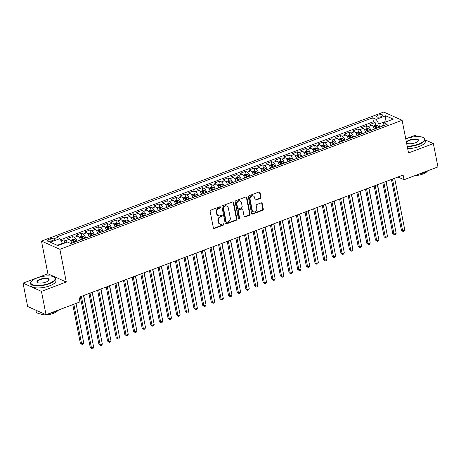 <?xml version="1.0" encoding="UTF-8"?>
<svg xmlns="http://www.w3.org/2000/svg" width="461" height="461" viewBox="0 0 461 461"><rect width="100%" height="100%" fill="white"/><g stroke="black" fill="none" stroke-linecap="round" stroke-linejoin="round"><path stroke-width="0.69" d="M220.537 207.168A0.697 0.588 114.1 0 0 219.816 206.753L210.804 210.153A0.997 0.841 114.1 0 0 210.135 211.386L213.374 227.884A0.997 0.841 114.1 0 0 214.4 228.483L223.412 225.083A0.697 0.588 114.1 0 0 223.159 223.798L221.995 224.242A3.187 2.685 114.1 0 1 220.122 224.213A3.187 2.685 114.1 0 1 218.704 222.329L218.433 220.957A3.187 2.685 114.1 0 1 220.571 216.998L221.741 216.561A0.697 0.588 114.1 0 0 221.487 215.275L220.323 215.713A3.187 2.685 114.1 0 1 218.445 215.69A3.187 2.685 114.1 0 1 217.033 213.806L216.762 212.429A3.187 2.685 114.1 0 1 218.9 208.476L220.07 208.032A0.697 0.588 114.1 0 0 220.537 207.168M218.445 215.69L217.949 215.466A3.187 2.685 114.1 0 1 216.532 213.581L216.267 212.21A3.187 2.685 114.1 0 1 218.405 208.251L219.569 207.813A0.697 0.588 114.1 0 0 219.943 206.718M213.587 228.316A0.997 0.841 114.1 0 0 213.904 228.258L222.917 224.859A0.697 0.588 114.1 0 0 223.291 223.769M220.122 224.213L219.62 223.994A3.187 2.685 114.1 0 1 218.209 222.11L217.938 220.733A3.187 2.685 114.1 0 1 220.076 216.774L221.245 216.336A0.697 0.588 114.1 0 0 221.62 215.241M378.043 115.21A3.244 1.118 -11.1 0 0 376.453 116.547A3.244 1.118 -11.1 0 0 381.224 116.633A3.244 1.118 -11.1 0 0 382.814 115.296A3.244 1.118 -11.1 0 0 378.043 115.21M260.298 198.426A0.997 0.841 114.1 0 0 260.966 197.193L260.056 192.56A0.997 0.841 114.1 0 0 259.03 191.966L249.021 195.741A0.997 0.841 114.1 0 0 248.352 196.974L251.585 213.472A0.997 0.841 114.1 0 0 252.616 214.071L262.626 210.297A0.997 0.841 114.1 0 0 263.294 209.058L262.194 203.468A0.997 0.841 114.1 0 0 261.168 202.875L256.886 204.488A0.997 0.841 114.1 0 0 256.218 205.721L256.76 208.499A2.662 2.247 114.1 0 1 255.89 211.213A2.662 2.247 114.1 0 1 253.406 211.783A2.662 2.247 114.1 0 1 252.219 210.21L250.093 199.348A2.662 2.247 114.1 0 1 250.963 196.634A2.662 2.247 114.1 0 1 253.446 196.063A2.662 2.247 114.1 0 1 254.628 197.636L254.985 199.446A0.997 0.841 114.1 0 0 256.011 200.039L260.298 198.426L259.797 198.201A0.997 0.841 114.1 0 0 260.465 196.968L259.56 192.341A0.997 0.841 114.1 0 0 259.341 191.909M408.521 152.954L433.369 143.584L437.95 166.934L404.032 179.721L403.116 175.053L79.033 297.264L79.949 301.932L46.031 314.725L41.45 291.381L66.292 282.011L59.884 249.326L402.113 120.269L408.521 152.954M233.675 202.512A0.997 0.841 114.1 0 0 232.644 201.912L222.634 205.687A0.997 0.841 114.1 0 0 221.966 206.926L225.204 223.424A0.997 0.841 114.1 0 0 226.23 224.017L236.245 220.243A0.997 0.841 114.1 0 0 236.914 219.01L233.675 202.512L233.18 202.287A0.997 0.841 114.1 0 0 232.961 201.86M235.825 200.714L245.834 196.939A0.997 0.841 114.1 0 1 246.865 197.533L250.104 214.037A0.997 0.841 114.1 0 1 249.436 215.27L245.148 216.889A0.997 0.841 114.1 0 1 244.123 216.29L242.809 209.599A0.997 0.841 114.1 0 0 241.783 209L238.936 210.072A0.997 0.841 114.1 0 0 238.268 211.311L239.639 218.278A0.697 0.588 114.1 0 1 238.452 218.721L235.156 201.947A0.997 0.841 114.1 0 1 235.825 200.714M376.291 128.412L376.124 127.576M375.703 125.409L375.127 122.47L369.941 124.424L371.756 125.236L368.299 126.539A4.057 1.671 69.3 0 1 370.851 130.463M367.648 131.667L367.486 130.838M367.06 128.665L366.483 125.726L361.297 127.68L363.112 128.492L359.655 129.795A4.057 1.671 69.3 0 1 362.208 133.719M359.004 134.929L358.842 134.093M358.416 131.927L357.84 128.988L352.653 130.941L354.469 131.754L351.011 133.056A4.057 1.671 69.3 0 1 353.564 136.98M350.366 138.185L350.199 137.355M349.772 135.182L349.196 132.244L344.015 134.197L345.825 135.01L342.373 136.318A4.057 1.671 69.3 0 1 344.926 140.236M341.722 141.446L341.561 140.611M341.134 138.444L340.558 135.505L335.372 137.459L337.187 138.271L333.729 139.574A4.057 1.671 69.3 0 1 336.282 143.498M333.078 144.702L332.917 143.872M332.49 141.7L331.914 138.761L326.728 140.72L328.543 141.527L325.086 142.835A4.057 1.671 69.3 0 1 327.638 146.754M324.435 147.964L324.273 147.128M323.847 144.961L323.27 142.023L318.084 143.976L319.899 144.789L316.442 146.091A4.057 1.671 69.3 0 1 319 150.015M315.797 151.225L315.629 150.39M315.203 148.217L314.627 145.278L309.446 147.238L311.261 148.044L307.804 149.352A4.057 1.671 69.3 0 1 310.357 153.277M307.153 154.481L306.991 153.646M306.565 151.479L305.989 148.54L300.803 150.493L302.618 151.306L299.16 152.608A4.057 1.671 69.3 0 1 301.713 156.533M298.509 157.743L298.348 156.907M297.921 154.735L297.345 151.796L292.159 153.755L293.974 154.568L290.516 155.87A4.057 1.671 69.3 0 1 293.069 159.794M289.871 160.998L289.704 160.163M289.278 157.996L288.701 155.057L283.515 157.011L285.33 157.823L281.878 159.126A4.057 1.671 69.3 0 1 284.431 163.05M281.227 164.26L281.06 163.425M280.64 161.252L280.063 158.319L274.877 160.272L276.692 161.085L273.235 162.387A4.057 1.671 69.3 0 1 275.787 166.312M272.584 167.516L272.422 166.686M271.996 164.514L271.42 161.575L266.233 163.528L268.048 164.341L264.591 165.643A4.057 1.671 69.3 0 1 267.144 169.567M263.94 170.777L263.778 169.942M263.352 167.775L262.776 164.836L257.59 166.79L259.405 167.602L255.947 168.905A4.057 1.671 69.3 0 1 258.5 172.829M255.302 174.033L255.135 173.203M254.708 171.031L254.132 168.092L248.952 170.046L250.767 170.858L247.309 172.166A4.057 1.671 69.3 0 1 249.862 176.085M246.658 177.295L246.497 176.459M246.07 174.293L245.494 171.354L240.308 173.307L242.123 174.12L238.665 175.422A4.057 1.671 69.3 0 1 241.218 179.346M238.014 180.551L237.853 179.721M237.427 177.548L236.85 174.61L231.664 176.569L233.479 177.376L230.022 178.684A4.057 1.671 69.3 0 1 232.575 182.602M229.376 183.812L229.209 182.977M228.783 180.81L228.207 177.871L223.02 179.825L224.835 180.637L221.378 181.939A4.057 1.671 69.3 0 1 223.937 185.864M220.733 187.074L220.565 186.238M220.145 184.066L219.563 181.127L214.382 183.086L216.197 183.893L212.74 185.201A4.057 1.671 69.3 0 1 215.293 189.125M212.089 190.33L211.927 189.494M211.501 187.327L210.925 184.388L205.739 186.342L207.554 187.154L204.096 188.457A4.057 1.671 69.3 0 1 206.649 192.381M203.445 193.591L203.284 192.756M202.857 190.583L202.281 187.644L197.095 189.604L198.91 190.416L195.452 191.718A4.057 1.671 69.3 0 1 198.005 195.643M194.807 196.847L194.64 196.011M194.214 193.845L193.637 190.906L188.451 192.859L190.266 193.672L186.814 194.974A4.057 1.671 69.3 0 1 189.367 198.898M186.163 200.109L186.002 199.273M185.576 197.101L184.999 194.162L179.813 196.121L181.628 196.933L178.171 198.236A4.057 1.671 69.3 0 1 180.724 202.16M177.52 203.364L177.358 202.535M176.932 200.362L176.356 197.423L171.169 199.377L172.984 200.189L169.527 201.492A4.057 1.671 69.3 0 1 172.08 205.416M168.876 206.626L168.714 205.79M168.288 203.624L167.712 200.685L162.526 202.638L164.341 203.451L160.883 204.753A4.057 1.671 69.3 0 1 163.436 208.677M160.238 209.882L160.071 209.052M159.644 206.88L159.068 203.941L153.888 205.894L155.703 206.707L152.245 208.009A4.057 1.671 69.3 0 1 154.798 211.933M151.594 213.143L151.433 212.308M151.006 210.141L150.43 207.202L145.244 209.156L147.059 209.968L143.602 211.271A4.057 1.671 69.3 0 1 146.154 215.195M142.95 216.399L142.789 215.569M142.363 213.397L141.786 210.458L136.6 212.417L138.415 213.224L134.958 214.532A4.057 1.671 69.3 0 1 137.511 218.451M134.312 219.661L134.145 218.825M133.719 216.658L133.143 213.72L127.956 215.673L129.772 216.486L126.314 217.788A4.057 1.671 69.3 0 1 128.873 221.712M125.669 222.922L125.501 222.087M125.081 219.914L124.505 216.975L119.318 218.935L121.134 219.741L117.676 221.05A4.057 1.671 69.3 0 1 120.229 224.968M117.025 226.178L116.864 225.343M116.437 223.176L115.861 220.237L110.675 222.19L112.49 223.003L109.032 224.305A4.057 1.671 69.3 0 1 111.585 228.23M108.381 229.44L108.22 228.604M107.793 226.432L107.217 223.493L102.031 225.452L103.846 226.265L100.389 227.567A4.057 1.671 69.3 0 1 102.941 231.491M99.743 232.696L99.576 231.86M99.15 229.693L98.573 226.754L93.393 228.708L95.202 229.52L91.751 230.823A4.057 1.671 69.3 0 1 94.303 234.747M91.099 235.957L90.938 235.122M90.512 232.949L89.935 230.01L84.749 231.969L86.564 232.782L83.107 234.084A4.057 1.671 69.3 0 1 85.66 238.009M82.456 239.213L82.294 238.383M81.868 236.211L81.292 233.272L76.105 235.225L77.921 236.038L74.463 237.34A4.057 1.671 69.3 0 1 77.016 241.264M73.818 242.474L73.651 241.639M73.224 239.472L72.648 236.533L67.462 238.487L69.277 239.299A4.057 1.671 69.3 0 1 71.83 243.224M51.822 240.809L53.724 240.089A3.141 1.083 -11.1 0 0 55.268 238.798A3.141 1.083 -11.1 0 0 50.641 238.712L48.739 239.426A3.141 1.083 -11.1 0 0 47.195 240.723A3.141 1.083 -11.1 0 0 51.822 240.809M59.884 249.326L41.484 241.097L383.713 112.046L402.113 120.269M375.127 122.47L373.456 121.721L372.69 117.803L56.386 237.081L59.867 238.637L62.696 243.8M372.69 117.803L376.17 119.359L385.678 115.774L393.233 119.151L383.731 122.735L387.211 124.291L70.908 243.569L67.427 242.013L57.919 245.598L50.358 242.221L59.867 238.637M64.586 242.728L64.004 239.789L65.819 240.602A4.057 1.671 69.3 0 1 67.283 242.065M72.648 236.533L74.463 237.34M81.292 233.272L83.107 234.084M89.935 230.01L91.751 230.823M98.573 226.754L100.389 227.567M107.217 223.493L109.032 224.305M115.861 220.237L117.676 221.05M124.505 216.975L126.314 217.788M133.143 213.72L134.958 214.532M141.786 210.458L143.602 211.271M150.43 207.202L152.245 208.009M159.068 203.941L160.883 204.753M167.712 200.685L169.527 201.492M176.356 197.423L178.171 198.236M184.999 194.162L186.814 194.974M193.637 190.906L195.452 191.718M202.281 187.644L204.096 188.457M210.925 184.388L212.74 185.201M219.563 181.127L221.378 181.939M228.207 177.871L230.022 178.684M236.85 174.61L238.665 175.422M245.494 171.354L247.309 172.166M254.132 168.092L255.947 168.905M262.776 164.836L264.591 165.643M271.42 161.575L273.235 162.387M280.063 158.319L281.878 159.126M288.701 155.057L290.516 155.87M297.345 151.796L299.16 152.608M305.989 148.54L307.804 149.352M314.627 145.278L316.442 146.091M323.27 142.023L325.086 142.835M331.914 138.761L333.729 139.574M340.558 135.505L342.373 136.318M349.196 132.244L351.011 133.056M357.84 128.988L359.655 129.795M366.483 125.726L368.299 126.539M373.456 121.721L60.512 239.732M64.004 239.789L61.175 240.855M385.044 122.24L384.941 121.698L378.89 123.98L379.524 127.19M62.587 243.258L57.216 245.287M66.292 282.011L47.898 273.782L23.05 283.152L41.45 291.381M23.05 283.152L27.631 306.502L46.031 314.725M433.369 143.584L425.1 139.89M417.66 136.56L414.969 135.361L405.755 138.836M47.898 273.782L41.484 241.097M397.947 177.001L404.032 179.721M385.644 122.015L384.941 121.698L385.678 115.774M382.561 126.043L383.731 122.735M80.473 239.962A4.057 1.671 -110.7 0 0 77.921 236.038M89.117 236.7A4.057 1.671 -110.7 0 0 86.564 232.782M97.761 233.445A4.057 1.671 -110.7 0 0 95.202 229.52M106.399 230.183A4.057 1.671 -110.7 0 0 103.846 226.265M115.043 226.927A4.057 1.671 -110.7 0 0 112.49 223.003M123.686 223.666A4.057 1.671 -110.7 0 0 121.134 219.741M132.324 220.41A4.057 1.671 -110.7 0 0 129.772 216.486M140.968 217.148A4.057 1.671 -110.7 0 0 138.415 213.224M149.612 213.892A4.057 1.671 -110.7 0 0 147.059 209.968M158.256 210.631A4.057 1.671 -110.7 0 0 155.703 206.707M166.894 207.375A4.057 1.671 -110.7 0 0 164.341 203.451M175.537 204.114A4.057 1.671 -110.7 0 0 172.984 200.189M184.181 200.852A4.057 1.671 -110.7 0 0 181.628 196.933M192.825 197.596A4.057 1.671 -110.7 0 0 190.266 193.672M201.463 194.335A4.057 1.671 -110.7 0 0 198.91 190.416M210.107 191.079A4.057 1.671 -110.7 0 0 207.554 187.154M218.75 187.817A4.057 1.671 -110.7 0 0 216.197 183.893M227.388 184.561A4.057 1.671 -110.7 0 0 224.835 180.637M236.032 181.3A4.057 1.671 -110.7 0 0 233.479 177.376M244.676 178.044A4.057 1.671 -110.7 0 0 242.123 174.12M253.32 174.782A4.057 1.671 -110.7 0 0 250.767 170.858M261.957 171.527A4.057 1.671 -110.7 0 0 259.405 167.602M270.601 168.265A4.057 1.671 -110.7 0 0 268.048 164.341M279.245 165.009A4.057 1.671 -110.7 0 0 276.692 161.085M287.883 161.748A4.057 1.671 -110.7 0 0 285.33 157.823M296.527 158.486A4.057 1.671 -110.7 0 0 293.974 154.568M305.17 155.23A4.057 1.671 -110.7 0 0 302.618 151.306M313.814 151.969A4.057 1.671 -110.7 0 0 311.261 148.044M322.452 148.713A4.057 1.671 -110.7 0 0 319.899 144.789M331.096 145.451A4.057 1.671 -110.7 0 0 328.543 141.527M339.74 142.195A4.057 1.671 -110.7 0 0 337.187 138.271M348.383 138.934A4.057 1.671 -110.7 0 0 345.825 135.01M357.021 135.678A4.057 1.671 -110.7 0 0 354.469 131.754M365.665 132.416A4.057 1.671 -110.7 0 0 363.112 128.492M374.309 129.161A4.057 1.671 -110.7 0 0 371.756 125.236M378.89 123.98L376.17 119.359M225.417 223.85A0.997 0.841 114.1 0 0 225.734 223.798L235.744 220.024A0.997 0.841 114.1 0 0 236.412 218.785L233.18 202.287M223.821 206.62A0.697 0.588 114.1 0 0 223.355 207.485L226.195 221.966A0.697 0.588 114.1 0 0 226.916 222.386L228.143 221.92A3.187 2.685 114.1 0 0 230.281 217.967L228.339 208.067A3.187 2.685 114.1 0 0 226.927 206.182A3.187 2.685 114.1 0 0 225.049 206.153L223.821 206.62L223.326 206.395A0.697 0.588 114.1 0 0 222.853 207.26L223.355 207.485M226.507 222.381L226.005 222.156A0.697 0.588 114.1 0 1 225.7 221.747L222.853 207.26M226.927 206.182L226.432 205.958A3.187 2.685 114.1 0 0 224.553 205.934L225.049 206.153M223.326 206.395L224.553 205.934M244.336 216.716A0.997 0.841 114.1 0 0 244.653 216.664L248.934 215.051A0.997 0.841 114.1 0 0 249.603 213.812L246.37 197.314A0.997 0.841 114.1 0 0 246.151 196.887M242.365 209.012L241.869 208.787A0.997 0.841 114.1 0 0 241.282 208.781L238.441 209.853A0.997 0.841 114.1 0 0 237.772 211.086L239.138 218.053L239.639 218.278M238.544 218.952A0.697 0.588 114.1 0 0 239.138 218.053M241.449 202.656A2.662 2.247 114.1 0 0 240.262 201.082A2.662 2.247 114.1 0 0 237.778 201.653A2.662 2.247 114.1 0 0 236.908 204.367L237.657 208.193A0.997 0.841 114.1 0 0 238.689 208.793L241.529 207.721A0.997 0.841 114.1 0 0 242.198 206.482L241.449 202.656M240.262 201.082L239.766 200.858A2.662 2.247 114.1 0 0 237.282 201.428A2.662 2.247 114.1 0 0 236.412 204.142L236.908 204.367M238.101 208.781L237.605 208.556A0.997 0.841 114.1 0 1 237.161 207.969L236.412 204.142M255.198 199.872A0.997 0.841 114.1 0 0 255.515 199.82L259.797 198.201M253.446 196.063L252.951 195.839A2.662 2.247 114.1 0 0 250.467 196.409A2.662 2.247 114.1 0 0 249.591 199.123L250.093 199.348M253.406 211.783L252.905 211.559A2.662 2.247 114.1 0 1 251.723 209.986L249.591 199.123M251.804 213.904A0.997 0.841 114.1 0 0 252.115 213.846L262.125 210.072A0.997 0.841 114.1 0 0 262.793 208.839L261.698 203.249A0.997 0.841 114.1 0 0 261.485 202.817M65.393 242.78L62.61 243.368M72.786 304.635L80.341 343.151L81.585 343.704L83.746 342.892L76.002 303.424M73.841 304.237L81.585 343.704L82.098 344.505L80.341 343.151M83.746 342.892L82.963 344.183L82.098 344.505M80.318 296.78L90.287 347.594L91.526 348.153L81.372 296.383M93.687 347.335L92.909 348.631L92.044 348.954L91.526 348.153L93.687 347.335L83.533 295.57M92.044 348.954L90.287 347.594M36.961 277.983A12.366 4.264 -11.1 0 0 31.434 281.371A12.366 4.264 -11.1 0 0 35.393 285.382A12.366 4.264 -11.1 0 0 49.091 283.406A12.366 4.264 -11.1 0 0 54.012 276.946A12.366 4.264 -11.1 0 0 36.961 277.983M54.012 276.946L54.34 277.13A12.672 4.368 168.9 0 1 55.516 278.536A12.672 4.368 168.9 0 1 49.298 283.757A12.672 4.368 168.9 0 1 30.645 283.417A12.672 4.368 168.9 0 1 31.204 281.671L31.434 281.371M39.992 279.337A6.183 2.132 168.9 0 1 46.843 278.352A6.183 2.132 168.9 0 1 48.82 280.357A6.183 2.132 168.9 0 1 46.06 282.051A6.183 2.132 168.9 0 1 37.531 282.57A6.183 2.132 168.9 0 1 39.992 279.337M48.693 280.507A5.878 2.028 -11.1 0 0 48.849 279.844A5.878 2.028 -11.1 0 0 40.199 279.683A5.878 2.028 -11.1 0 0 37.312 282.109A5.878 2.028 -11.1 0 0 37.71 282.662M59.031 309.821A12.672 4.368 168.9 0 1 54.83 311.959A12.672 4.368 168.9 0 1 49.292 313.492M44.567 314.074A12.672 4.368 168.9 0 1 36.177 311.619L35.9 310.195M38.217 311.233A12.672 4.368 168.9 0 1 36.661 310.535M57.711 310.645A9.122 3.146 168.9 0 1 53.511 313.324A9.122 3.146 168.9 0 1 40.747 313.976M55.516 278.536L55.919 280.588A12.672 4.368 168.9 0 1 49.702 285.808A12.672 4.368 168.9 0 1 31.048 285.468L30.645 283.417M407.196 146.189A12.366 4.264 -11.1 0 0 418.542 144.086A12.366 4.264 -11.1 0 0 423.463 137.626A12.366 4.264 -11.1 0 0 406.412 138.663A12.366 4.264 -11.1 0 0 405.766 138.917M423.463 137.626L423.792 137.81A12.672 4.368 168.9 0 1 424.967 139.216A12.672 4.368 168.9 0 1 418.749 144.437A12.672 4.368 168.9 0 1 407.276 146.586M406.418 142.23A6.183 2.132 168.9 0 1 409.443 140.017A6.183 2.132 168.9 0 1 416.295 139.032A6.183 2.132 168.9 0 1 418.271 141.037A6.183 2.132 168.9 0 1 415.511 142.731A6.183 2.132 168.9 0 1 406.982 143.25A6.183 2.132 168.9 0 1 406.544 142.875M418.144 141.187A5.878 2.028 -11.1 0 0 418.3 140.524A5.878 2.028 -11.1 0 0 409.65 140.369A5.878 2.028 -11.1 0 0 406.763 142.789A5.878 2.028 -11.1 0 0 407.161 143.342M428.482 170.501A12.672 4.368 168.9 0 1 424.281 172.639A12.672 4.368 168.9 0 1 418.744 174.172M427.163 171.325A9.122 3.146 168.9 0 1 422.962 174.004A9.122 3.146 168.9 0 1 415.102 175.549M424.967 139.216L425.37 141.268A12.672 4.368 168.9 0 1 419.153 146.489A12.672 4.368 168.9 0 1 407.68 148.638M71.455 242.14A2.685 1.106 69.3 0 1 71.945 243.08L71.979 243.166M70.487 240.394L72.988 239.455L74.843 239.576A2.685 1.106 69.3 0 1 76.267 241.449L76.301 241.535M74.659 242.158L74.624 242.071A2.685 1.106 -110.7 0 0 73.599 240.475L72.561 240.867A2.685 1.106 69.3 0 1 73.587 242.463L73.622 242.544M73.599 240.475L73.864 241.818A1.366 0.565 69.3 0 1 74.146 242.348M92.194 339.705L83.729 295.495M80.099 238.884A2.685 1.106 69.3 0 1 80.589 239.824L80.623 239.904M79.131 237.138L81.632 236.193L83.487 236.314A2.685 1.106 69.3 0 1 84.91 238.193L84.945 238.279M83.303 238.896L83.268 238.81A2.685 1.106 -110.7 0 0 82.242 237.213L81.205 237.605A2.685 1.106 69.3 0 1 82.231 239.201L82.265 239.288M82.242 237.213L82.507 238.562A1.366 0.565 69.3 0 1 82.79 239.086M100.832 336.444L92.367 292.234M88.743 235.623A2.685 1.106 69.3 0 1 89.227 236.562L89.261 236.649M87.774 233.877L90.27 232.938L92.131 233.053A2.685 1.106 69.3 0 1 93.548 234.931L93.583 235.018M91.941 235.634L91.906 235.554A2.685 1.106 -110.7 0 0 90.886 233.958L89.849 234.349A2.685 1.106 69.3 0 1 90.869 235.946L90.903 236.026M90.886 233.958L91.145 235.3A1.366 0.565 69.3 0 1 91.434 235.83M109.476 333.188L101.011 288.978M97.38 232.367A2.685 1.106 69.3 0 1 97.87 233.306L97.905 233.387M96.412 230.621L98.913 229.676L100.775 229.797A2.685 1.106 69.3 0 1 102.192 231.676L102.227 231.756M100.584 232.379L100.55 232.292A2.685 1.106 -110.7 0 0 99.524 230.696L98.487 231.088A2.685 1.106 69.3 0 1 99.513 232.684L99.547 232.77M99.524 230.696L99.789 232.039A1.366 0.565 69.3 0 1 100.077 232.569M118.12 329.926L109.655 285.716M88.956 293.524L98.925 344.338L100.17 344.891L90.016 293.121M102.33 344.079L101.547 345.37L100.682 345.698L100.17 344.891L102.33 344.079L92.177 292.309M100.682 345.698L98.925 344.338M97.599 290.263L107.569 341.077L108.813 341.636L98.654 289.865M110.974 340.817L110.191 342.108L109.326 342.437L108.813 341.636L110.974 340.817L100.815 289.053M109.326 342.437L107.569 341.077M106.243 287.001L116.212 337.821L117.457 338.374L107.298 286.604M119.618 337.561L118.834 338.852L117.97 339.181L117.457 338.374L119.618 337.561L109.459 285.791M117.97 339.181L116.212 337.821M114.887 283.745L124.856 334.559L126.095 335.118L115.942 283.348M128.256 334.3L127.472 335.591L126.608 335.919L126.095 335.118L128.256 334.3L118.102 282.53M126.608 335.919L124.856 334.559M106.024 229.105A2.685 1.106 69.3 0 1 106.514 230.045L106.549 230.131M105.056 227.359L107.557 226.42L109.413 226.535A2.685 1.106 69.3 0 1 110.836 228.414L110.871 228.5M109.228 229.117L109.194 229.036A2.685 1.106 -110.7 0 0 108.168 227.44L107.131 227.832A2.685 1.106 69.3 0 1 108.156 229.428L108.191 229.509M108.168 227.44L108.433 228.783A1.366 0.565 69.3 0 1 108.715 229.313M126.758 326.67L118.298 282.46M123.525 280.484L133.494 331.303L134.739 331.857L124.585 280.086M136.9 331.044L136.116 332.335L135.252 332.658L134.739 331.857L136.9 331.044L126.74 279.274M135.252 332.658L133.494 331.303M114.668 225.85A2.685 1.106 69.3 0 1 115.158 226.789L115.192 226.87M113.7 224.104L116.195 223.159L118.056 223.28A2.685 1.106 69.3 0 1 119.474 225.158L119.514 225.239M117.872 225.861L117.832 225.775A2.685 1.106 -110.7 0 0 116.812 224.179L115.774 224.57A2.685 1.106 69.3 0 1 116.8 226.167L116.835 226.253M116.812 224.179L117.071 225.521A1.366 0.565 69.3 0 1 117.359 226.051M135.401 323.409L126.936 279.199M132.169 277.228L142.138 328.042L143.383 328.601L133.223 276.831M145.543 327.783L144.76 329.073L143.895 329.402L143.383 328.601L145.543 327.783L135.384 276.012M143.895 329.402L142.138 328.042M123.312 222.588A2.685 1.106 69.3 0 1 123.796 223.527L123.83 223.614M122.344 220.842L124.839 219.903L126.7 220.018A2.685 1.106 69.3 0 1 128.118 221.897L128.152 221.983M126.51 222.6L126.475 222.519A2.685 1.106 -110.7 0 0 125.45 220.923L124.412 221.315A2.685 1.106 69.3 0 1 125.438 222.911L125.473 222.991M125.45 220.923L125.715 222.265A1.366 0.565 69.3 0 1 126.003 222.796M144.045 320.153L135.58 275.943M140.812 273.967L150.782 324.786L152.026 325.339L141.867 273.569M154.181 324.527L153.404 325.818L152.539 326.14L152.026 325.339L154.181 324.527L144.028 272.756M152.539 326.14L150.782 324.786M131.95 219.332A2.685 1.106 69.3 0 1 132.44 220.266L132.474 220.352M130.982 217.586L133.483 216.641L135.338 216.762A2.685 1.106 69.3 0 1 136.761 218.641L136.796 218.721M135.154 219.344L135.119 219.257A2.685 1.106 -110.7 0 0 134.093 217.661L133.056 218.053A2.685 1.106 69.3 0 1 134.082 219.649L134.116 219.736M134.093 217.661L134.358 219.004A1.366 0.565 69.3 0 1 134.647 219.534M152.689 316.891L144.224 272.682M149.45 270.711L159.425 321.524L160.664 322.078L150.511 270.313M162.825 321.265L162.042 322.556L161.177 322.884L160.664 322.078L162.825 321.265L152.672 269.495M161.177 322.884L159.425 321.524M140.593 216.071A2.685 1.106 69.3 0 1 141.083 217.01L141.118 217.096M139.625 214.325L142.126 213.385L143.982 213.501A2.685 1.106 69.3 0 1 145.405 215.379L145.44 215.466M143.797 216.082L143.763 216.002A2.685 1.106 -110.7 0 0 142.737 214.405L141.7 214.791A2.685 1.106 69.3 0 1 142.726 216.388L142.76 216.474M142.737 214.405L143.002 215.748A1.366 0.565 69.3 0 1 143.285 216.278M161.327 313.636L152.862 269.426M149.237 212.815A2.685 1.106 69.3 0 1 149.721 213.748L149.762 213.835M148.269 211.063L150.764 210.124L152.626 210.245A2.685 1.106 69.3 0 1 154.043 212.123L154.078 212.204M152.435 212.826L152.401 212.74A2.685 1.106 -110.7 0 0 151.381 211.144L150.344 211.536A2.685 1.106 69.3 0 1 151.364 213.132L151.398 213.218M151.381 211.144L151.64 212.486A1.366 0.565 69.3 0 1 151.928 213.017M169.971 310.374L161.506 266.164M157.881 209.553A2.685 1.106 69.3 0 1 158.365 210.493L158.4 210.573M156.913 207.807L159.408 206.862L161.269 206.983A2.685 1.106 69.3 0 1 162.687 208.862L162.721 208.948M161.079 209.565L161.045 209.478A2.685 1.106 -110.7 0 0 160.019 207.882L158.982 208.274A2.685 1.106 69.3 0 1 160.007 209.87L160.042 209.957M160.019 207.882L160.284 209.231A1.366 0.565 69.3 0 1 160.572 209.755M178.614 307.118L170.149 262.903M166.519 206.298A2.685 1.106 69.3 0 1 167.009 207.231L167.043 207.317M165.551 204.546L168.052 203.606L169.907 203.727A2.685 1.106 69.3 0 1 171.331 205.6L171.365 205.687M169.723 206.309L169.688 206.223A2.685 1.106 -110.7 0 0 168.663 204.626L167.625 205.018A2.685 1.106 69.3 0 1 168.651 206.614L168.686 206.695M168.663 204.626L168.928 205.969A1.366 0.565 69.3 0 1 169.21 206.499M187.258 303.857L178.793 259.647M175.163 203.036A2.685 1.106 69.3 0 1 175.653 203.975L175.687 204.056M174.195 201.29L176.696 200.345L178.551 200.466A2.685 1.106 69.3 0 1 179.974 202.344L180.009 202.431M178.367 203.047L178.332 202.961A2.685 1.106 -110.7 0 0 177.306 201.365L176.269 201.757A2.685 1.106 69.3 0 1 177.295 203.353L177.329 203.439M177.306 201.365L177.571 202.713A1.366 0.565 69.3 0 1 177.854 203.238M195.896 300.595L187.431 256.385M183.806 199.774A2.685 1.106 69.3 0 1 184.291 200.714L184.325 200.8M182.838 198.028L185.334 197.089L187.195 197.204A2.685 1.106 69.3 0 1 188.612 199.083L188.647 199.169M187.005 199.792L186.97 199.705A2.685 1.106 -110.7 0 0 185.95 198.109L184.913 198.501A2.685 1.106 69.3 0 1 185.933 200.097L185.967 200.178M185.95 198.109L186.209 199.452A1.366 0.565 69.3 0 1 186.498 199.982M204.54 297.339L196.075 253.129M192.444 196.519A2.685 1.106 69.3 0 1 192.934 197.458L192.969 197.539M191.476 194.773L193.977 193.827L195.839 193.948A2.685 1.106 69.3 0 1 197.256 195.827L197.291 195.913M195.648 196.53L195.614 196.444A2.685 1.106 -110.7 0 0 194.588 194.847L193.551 195.239A2.685 1.106 69.3 0 1 194.577 196.835L194.611 196.922M194.588 194.847L194.853 196.19A1.366 0.565 69.3 0 1 195.141 196.72M213.184 294.078L204.719 249.868M201.088 193.257A2.685 1.106 69.3 0 1 201.578 194.196L201.613 194.283M200.12 191.511L202.621 190.572L204.477 190.687A2.685 1.106 69.3 0 1 205.9 192.565L205.934 192.652M204.292 193.268L204.258 193.188A2.685 1.106 -110.7 0 0 203.232 191.592L202.195 191.983A2.685 1.106 69.3 0 1 203.22 193.58L203.255 193.66M203.232 191.592L203.497 192.934A1.366 0.565 69.3 0 1 203.779 193.464M221.822 290.822L213.357 246.612M209.732 190.001A2.685 1.106 69.3 0 1 210.222 190.94L210.256 191.021M208.764 188.255L211.259 187.31L213.12 187.431A2.685 1.106 69.3 0 1 214.538 189.31L214.572 189.39M212.936 190.013L212.896 189.926A2.685 1.106 -110.7 0 0 211.876 188.33L210.838 188.722A2.685 1.106 69.3 0 1 211.858 190.318L211.899 190.405M211.876 188.33L212.135 189.673A1.366 0.565 69.3 0 1 212.423 190.203M230.465 287.56L222 243.35M218.376 186.74A2.685 1.106 69.3 0 1 218.86 187.679L218.894 187.765M217.408 184.994L219.903 184.054L221.764 184.17A2.685 1.106 69.3 0 1 223.182 186.048L223.216 186.135M221.574 186.751L221.539 186.67A2.685 1.106 -110.7 0 0 220.514 185.074L219.476 185.466A2.685 1.106 69.3 0 1 220.502 187.062L220.537 187.143M220.514 185.074L220.779 186.417A1.366 0.565 69.3 0 1 221.067 186.947M239.109 284.304L230.644 240.095M227.014 183.484A2.685 1.106 69.3 0 1 227.504 184.417L227.538 184.504M226.046 181.738L228.547 180.793L230.402 180.914A2.685 1.106 69.3 0 1 231.825 182.792L231.86 182.873M230.218 183.495L230.183 183.409A2.685 1.106 -110.7 0 0 229.157 181.813L228.12 182.204A2.685 1.106 69.3 0 1 229.146 183.801L229.18 183.887M229.157 181.813L229.422 183.155A1.366 0.565 69.3 0 1 229.705 183.685M247.753 281.043L239.288 236.833M235.657 180.222A2.685 1.106 69.3 0 1 236.147 181.161L236.182 181.248M234.689 178.476L237.19 177.537L239.046 177.652A2.685 1.106 69.3 0 1 240.469 179.531L240.504 179.617M238.861 180.234L238.827 180.153A2.685 1.106 -110.7 0 0 237.801 178.557L236.764 178.943A2.685 1.106 69.3 0 1 237.79 180.539L237.824 180.626M237.801 178.557L238.066 179.899A1.366 0.565 69.3 0 1 238.349 180.43M256.391 277.787L247.926 233.577M158.094 267.449L168.063 318.263L169.308 318.822L159.149 267.052M171.469 318.009L170.685 319.3L169.821 319.623L169.308 318.822L171.469 318.009L161.31 266.239M169.821 319.623L168.063 318.263M166.738 264.193L176.707 315.007L177.952 315.56L167.792 263.796M180.113 314.748L179.329 316.039L178.465 316.367L177.952 315.56L180.113 314.748L169.953 262.977M178.465 316.367L176.707 315.007M175.382 260.932L185.351 311.745L186.59 312.304L176.436 260.534M188.751 311.486L187.973 312.783L187.108 313.105L186.59 312.304L188.751 311.486L178.597 259.722M187.108 313.105L185.351 311.745M184.02 257.676L193.989 308.49L195.234 309.043L185.08 257.273M197.394 308.23L196.611 309.521L195.746 309.85L195.234 309.043L197.394 308.23L187.241 256.46M195.746 309.85L193.989 308.49M192.663 254.414L202.633 305.228L203.877 305.787L193.718 254.017M206.038 304.969L205.254 306.265L204.39 306.588L203.877 305.787L206.038 304.969L195.879 253.204M204.39 306.588L202.633 305.228M201.307 251.153L211.276 301.972L212.521 302.525L202.362 250.755M214.682 301.713L213.898 303.004L213.034 303.332L212.521 302.525L214.682 301.713L204.523 249.943M213.034 303.332L211.276 301.972M209.951 247.897L219.92 298.711L221.159 299.27L211.005 247.499M223.32 298.451L222.536 299.742L221.672 300.071L221.159 299.27L223.32 298.451L213.166 246.681M221.672 300.071L219.92 298.711M218.589 244.635L228.558 295.455L229.803 296.008L219.643 244.238M231.964 295.196L231.18 296.486L230.316 296.809L229.803 296.008L231.964 295.196L221.804 243.425M230.316 296.809L228.558 295.455M227.233 241.38L237.202 292.193L238.446 292.752L228.287 240.982M240.607 291.934L239.824 293.225L238.959 293.553L238.446 292.752L240.607 291.934L230.448 240.164M238.959 293.553L237.202 292.193M235.876 238.118L245.846 288.938L247.084 289.491L236.931 237.72M249.245 288.678L248.467 289.969L247.603 290.292L247.084 289.491L249.245 288.678L239.092 236.908M247.603 290.292L245.846 288.938M244.514 234.862L254.484 285.676L255.728 286.229L245.575 234.465M257.889 285.417L257.105 286.707L256.241 287.036L255.728 286.229L257.889 285.417L247.736 233.646M256.241 287.036L254.484 285.676M253.158 231.601L263.127 282.414L264.372 282.973L254.213 231.203M266.533 282.161L265.749 283.452L264.885 283.774L264.372 282.973L266.533 282.161L256.374 230.391M264.885 283.774L263.127 282.414M244.301 176.966A2.685 1.106 69.3 0 1 244.785 177.9L244.82 177.986M243.333 175.215L245.828 174.275L247.69 174.396A2.685 1.106 69.3 0 1 249.107 176.275L249.142 176.356M247.499 176.978L247.465 176.891A2.685 1.106 -110.7 0 0 246.445 175.295L245.408 175.687A2.685 1.106 69.3 0 1 246.428 177.283L246.462 177.37M246.445 175.295L246.704 176.638A1.366 0.565 69.3 0 1 246.992 177.168M265.035 274.526L256.57 230.316M252.939 173.705A2.685 1.106 69.3 0 1 253.429 174.644L253.464 174.725M251.977 171.959L254.472 171.014L256.333 171.135A2.685 1.106 69.3 0 1 257.751 173.013L257.785 173.1M256.143 173.716L256.109 173.636A2.685 1.106 -110.7 0 0 255.083 172.034L254.046 172.426A2.685 1.106 69.3 0 1 255.071 174.022L255.106 174.108M255.083 172.034L255.348 173.382A1.366 0.565 69.3 0 1 255.636 173.912M273.678 271.27L265.213 227.054M261.583 170.449A2.685 1.106 69.3 0 1 262.073 171.383L262.107 171.469M260.615 168.697L263.116 167.758L264.971 167.879A2.685 1.106 69.3 0 1 266.395 169.757L266.429 169.838M264.787 170.461L264.752 170.374A2.685 1.106 -110.7 0 0 263.727 168.778L262.689 169.17A2.685 1.106 69.3 0 1 263.715 170.766L263.75 170.847M263.727 168.778L263.992 170.121A1.366 0.565 69.3 0 1 264.274 170.651M282.316 268.008L273.857 223.798M270.227 167.187A2.685 1.106 69.3 0 1 270.716 168.127L270.751 168.207M269.259 165.441L271.754 164.496L273.615 164.617A2.685 1.106 69.3 0 1 275.033 166.496L275.073 166.582M273.431 167.199L273.396 167.113A2.685 1.106 -110.7 0 0 272.37 165.516L271.333 165.908A2.685 1.106 69.3 0 1 272.359 167.504L272.393 167.591M272.37 165.516L272.63 166.865A1.366 0.565 69.3 0 1 272.918 167.389M290.96 264.747L282.495 220.537M261.802 228.345L271.771 279.159L273.016 279.712L262.856 227.947M275.177 278.899L274.393 280.19L273.529 280.519L273.016 279.712L275.177 278.899L265.017 227.129M273.529 280.519L271.771 279.159M270.446 225.083L280.415 275.897L281.654 276.456L271.5 224.686M283.815 275.638L283.031 276.934L282.167 277.257L281.654 276.456L283.815 275.638L273.661 223.873M282.167 277.257L280.415 275.897M279.084 221.827L289.053 272.641L290.297 273.194L280.144 221.43M292.458 272.382L291.675 273.673L290.81 274.001L290.297 273.194L292.458 272.382L282.299 220.612M290.81 274.001L289.053 272.641M287.727 218.566L297.697 269.38L298.941 269.939L288.782 218.168M301.102 269.12L300.318 270.417L299.454 270.74L298.941 269.939L301.102 269.12L290.943 217.356M299.454 270.74L297.697 269.38M278.87 163.926A2.685 1.106 69.3 0 1 279.354 164.865L279.389 164.952M277.902 162.18L280.397 161.241L282.259 161.362A2.685 1.106 69.3 0 1 283.676 163.234L283.711 163.321M282.069 163.943L282.034 163.857A2.685 1.106 -110.7 0 0 281.008 162.26L279.977 162.652A2.685 1.106 69.3 0 1 280.997 164.249L281.031 164.329M281.008 162.26L281.273 163.603A1.366 0.565 69.3 0 1 281.562 164.133M299.604 261.491L291.139 217.281M296.371 215.31L306.34 266.124L307.585 266.677L297.426 214.907M309.74 265.864L308.962 267.155L308.098 267.484L307.585 266.677L309.74 265.864L299.587 214.094M308.098 267.484L306.34 266.124M287.508 160.67A2.685 1.106 69.3 0 1 287.998 161.609L288.033 161.69M286.54 158.924L289.041 157.979L290.903 158.1A2.685 1.106 69.3 0 1 292.32 159.979L292.355 160.065M290.712 160.682L290.678 160.595A2.685 1.106 -110.7 0 0 289.652 158.999L288.615 159.391A2.685 1.106 69.3 0 1 289.641 160.987L289.675 161.073M289.652 158.999L289.917 160.347A1.366 0.565 69.3 0 1 290.205 160.872M308.248 258.229L299.783 214.019M305.009 212.048L314.984 262.862L316.223 263.421L306.069 211.651M318.384 262.603L317.6 263.894L316.736 264.222L316.223 263.421L318.384 262.603L308.23 210.833M316.736 264.222L314.984 262.862M296.152 157.408A2.685 1.106 69.3 0 1 296.642 158.348L296.677 158.434M295.184 155.662L297.685 154.723L299.541 154.838A2.685 1.106 69.3 0 1 300.964 156.717L300.998 156.803M299.356 157.42L299.322 157.339A2.685 1.106 -110.7 0 0 298.296 155.743L297.259 156.135A2.685 1.106 69.3 0 1 298.284 157.731L298.319 157.812M298.296 155.743L298.561 157.086A1.366 0.565 69.3 0 1 298.843 157.616M316.886 254.973L308.421 210.763M313.653 208.787L323.622 259.606L324.867 260.16L314.707 208.389M327.028 259.347L326.244 260.638L325.38 260.961L324.867 260.16L327.028 259.347L316.868 207.577M325.38 260.961L323.622 259.606M304.796 154.153A2.685 1.106 69.3 0 1 305.28 155.092L305.32 155.173M303.828 152.407L306.323 151.462L308.184 151.583A2.685 1.106 69.3 0 1 309.602 153.461L309.636 153.542M307.994 154.164L307.96 154.078A2.685 1.106 -110.7 0 0 306.94 152.482L305.902 152.873A2.685 1.106 69.3 0 1 306.922 154.47L306.957 154.556M306.94 152.482L307.199 153.824A1.366 0.565 69.3 0 1 307.487 154.354M325.529 251.712L317.064 207.502M322.297 205.531L332.266 256.345L333.51 256.904L323.351 205.133M335.671 256.086L334.888 257.376L334.023 257.705L333.51 256.904L335.671 256.086L325.512 204.315M334.023 257.705L332.266 256.345M313.44 150.891A2.685 1.106 69.3 0 1 313.924 151.83L313.958 151.917M312.472 149.145L314.967 148.206L316.828 148.321A2.685 1.106 69.3 0 1 318.246 150.2L318.28 150.286M316.638 150.903L316.603 150.822A2.685 1.106 -110.7 0 0 315.578 149.226L314.54 149.618A2.685 1.106 69.3 0 1 315.566 151.214L315.601 151.294M315.578 149.226L315.843 150.568A1.366 0.565 69.3 0 1 316.131 151.099M334.173 248.456L325.708 204.246M330.94 202.27L340.91 253.089L342.148 253.642L331.995 201.872M344.309 252.83L343.531 254.12L342.667 254.443L342.148 253.642L344.309 252.83L334.156 201.059M342.667 254.443L340.91 253.089M322.078 147.635A2.685 1.106 69.3 0 1 322.567 148.569L322.602 148.655M321.11 145.889L323.61 144.944L325.466 145.065A2.685 1.106 69.3 0 1 326.889 146.944L326.924 147.024M325.282 147.647L325.247 147.56A2.685 1.106 -110.7 0 0 324.221 145.964L323.184 146.356A2.685 1.106 69.3 0 1 324.21 147.952L324.244 148.039M324.221 145.964L324.486 147.307A1.366 0.565 69.3 0 1 324.769 147.837M342.817 245.194L334.352 200.984M339.578 199.014L349.547 249.827L350.792 250.386L340.639 198.616M352.953 249.568L352.169 250.859L351.305 251.187L350.792 250.386L352.953 249.568L342.8 197.798M351.305 251.187L349.547 249.827M330.721 144.374A2.685 1.106 69.3 0 1 331.211 145.313L331.246 145.399M329.753 142.628L332.254 141.688L334.11 141.804A2.685 1.106 69.3 0 1 335.533 143.682L335.568 143.769M333.925 144.385L333.891 144.305A2.685 1.106 -110.7 0 0 332.865 142.708L331.828 143.094A2.685 1.106 69.3 0 1 332.854 144.691L332.888 144.777M332.865 142.708L333.13 144.051A1.366 0.565 69.3 0 1 333.412 144.581M351.455 241.939L342.99 197.729M348.222 195.752L358.191 246.572L359.436 247.125L349.277 195.355M361.597 246.312L360.813 247.603L359.949 247.926L359.436 247.125L361.597 246.312L351.438 194.542M359.949 247.926L358.191 246.572M339.365 141.118A2.685 1.106 69.3 0 1 339.849 142.051L339.884 142.138M338.397 139.372L340.892 138.427L342.753 138.548A2.685 1.106 69.3 0 1 344.171 140.426L344.206 140.507M342.563 141.129L342.529 141.043A2.685 1.106 -110.7 0 0 341.509 139.447L340.472 139.839A2.685 1.106 69.3 0 1 341.492 141.435L341.526 141.521M341.509 139.447L341.768 140.789A1.366 0.565 69.3 0 1 342.056 141.32M360.099 238.677L351.634 194.467M356.866 192.496L366.835 243.31L368.08 243.863L357.92 192.099M370.241 243.051L369.457 244.342L368.593 244.67L368.08 243.863L370.241 243.051L360.081 191.28M368.593 244.67L366.835 243.31M348.003 137.856A2.685 1.106 69.3 0 1 348.493 138.796L348.528 138.882M347.035 136.11L349.536 135.165L351.397 135.286A2.685 1.106 69.3 0 1 352.815 137.165L352.849 137.251M351.207 137.868L351.173 137.787A2.685 1.106 -110.7 0 0 350.147 136.191L349.11 136.577A2.685 1.106 69.3 0 1 350.135 138.173L350.17 138.26M350.147 136.191L350.412 137.534A1.366 0.565 69.3 0 1 350.7 138.064M368.742 235.421L360.277 191.206M365.51 189.235L375.479 240.048L376.718 240.607L366.564 188.837M378.879 239.795L378.095 241.086L377.231 241.408L376.718 240.607L378.879 239.795L368.725 188.025M377.231 241.408L375.479 240.048M356.647 134.6A2.685 1.106 69.3 0 1 357.137 135.534L357.171 135.62M355.679 132.849L358.18 131.909L360.035 132.03A2.685 1.106 69.3 0 1 361.459 133.909L361.493 133.99M359.851 134.612L359.816 134.526A2.685 1.106 -110.7 0 0 358.791 132.929L357.753 133.321A2.685 1.106 69.3 0 1 358.779 134.917L358.814 135.004M358.791 132.929L359.056 134.272A1.366 0.565 69.3 0 1 359.338 134.802M377.38 232.16L368.915 187.95M374.148 185.979L384.117 236.793L385.361 237.346L375.208 185.581M387.522 236.533L386.739 237.824L385.874 238.153L385.361 237.346L387.522 236.533L377.363 184.763M385.874 238.153L384.117 236.793M365.291 131.339A2.685 1.106 69.3 0 1 365.78 132.278L365.815 132.359M364.323 129.593L366.818 128.648L368.679 128.769A2.685 1.106 69.3 0 1 370.097 130.647L370.131 130.734M368.495 131.35L368.454 131.264A2.685 1.106 -110.7 0 0 367.434 129.668L366.397 130.06A2.685 1.106 69.3 0 1 367.417 131.656L367.457 131.742M367.434 129.668L367.694 131.016A1.366 0.565 69.3 0 1 367.982 131.541M386.024 228.904L377.559 184.688M382.791 182.717L392.76 233.531L394.005 234.09L383.846 182.32M396.166 233.272L395.382 234.568L394.518 234.891L394.005 234.09L396.166 233.272L386.007 181.507M394.518 234.891L392.76 233.531M373.934 128.077A2.685 1.106 69.3 0 1 374.418 129.017L374.453 129.103M372.966 126.331L375.461 125.392L377.323 125.513A2.685 1.106 69.3 0 1 378.74 127.386L378.775 127.472M377.133 128.095L377.098 128.008A2.685 1.106 -110.7 0 0 376.072 126.412L375.035 126.804A2.685 1.106 69.3 0 1 376.061 128.4L376.095 128.481M376.072 126.412L376.337 127.755A1.366 0.565 69.3 0 1 376.625 128.285M394.668 225.642L386.203 181.432M391.435 179.462L401.404 230.275L402.649 230.828L392.49 179.058M404.804 230.016L404.026 231.307L403.162 231.635L402.649 230.828L404.804 230.016L394.651 178.246M403.162 231.635L401.404 230.275M69.277 239.299L65.819 240.602M49.114 241.339L48.739 239.426M51.096 241.04L50.641 238.712M218.405 208.251L218.9 208.476M216.267 212.21L216.762 212.429M216.532 213.581L217.033 213.806M221.245 216.336L221.741 216.561M220.076 216.774L220.571 216.998M217.938 220.733L218.433 220.957M218.209 222.11L218.704 222.329M222.917 224.859L223.412 225.083M213.904 228.258L214.4 228.483M219.569 207.813L220.07 208.032M236.412 218.785L236.914 219.01M235.744 220.024L236.245 220.243M225.734 223.798L226.23 224.017M225.7 221.747L226.195 221.966M246.37 197.314L246.865 197.533M249.603 213.812L250.104 214.037M248.934 215.051L249.436 215.27M244.653 216.664L245.148 216.889M241.282 208.781L241.783 209M238.441 209.853L238.936 210.072M237.772 211.086L238.268 211.311M237.161 207.969L237.657 208.193M255.515 199.82L256.011 200.039M251.723 209.986L252.219 210.21M261.698 203.249L262.194 203.468M262.793 208.839L263.294 209.058M262.125 210.072L262.626 210.297M252.115 213.846L252.616 214.071M259.56 192.341L260.056 192.56M260.465 196.968L260.966 197.193M74.797 239.57L70.908 241.04M73.587 242.463L71.945 243.08M76.267 241.449L74.624 242.071M83.441 236.309L79.551 237.778M82.231 239.201L80.589 239.824M84.91 238.193L83.268 238.81M92.085 233.053L88.195 234.516M90.869 235.946L89.227 236.562M93.548 234.931L91.906 235.554M100.729 229.791L96.833 231.261M99.513 232.684L97.87 233.306M102.192 231.676L100.55 232.292M109.366 226.535L105.477 227.999M108.156 229.428L106.514 230.045M110.836 228.414L109.194 229.036M118.01 223.274L114.121 224.743M116.8 226.167L115.158 226.789M119.474 225.158L117.832 225.775M126.654 220.018L122.764 221.482M125.438 222.911L123.796 223.527M128.118 221.897L126.475 222.519M135.292 216.756L131.402 218.226M134.082 219.649L132.44 220.266M136.761 218.641L135.119 219.257M143.936 213.501L140.046 214.964M142.726 216.388L141.083 217.01M145.405 215.379L143.763 216.002M152.579 210.239L148.69 211.708M151.364 213.132L149.721 213.748M154.043 212.123L152.401 212.74M161.223 206.983L157.334 208.447M160.007 209.87L158.365 210.493M162.687 208.862L161.045 209.478M169.861 203.722L165.972 205.191M168.651 206.614L167.009 207.231M171.331 205.6L169.688 206.223M178.505 200.46L174.615 201.93M177.295 203.353L175.653 203.975M179.974 202.344L178.332 202.961M187.149 197.204L183.259 198.668M185.933 200.097L184.291 200.714M188.612 199.083L186.97 199.705M195.787 193.943L191.897 195.412M194.577 196.835L192.934 197.458M197.256 195.827L195.614 196.444M204.43 190.687L200.541 192.151M203.22 193.58L201.578 194.196M205.9 192.565L204.258 193.188M213.074 187.425L209.185 188.895M211.858 190.318L210.222 190.94M214.538 189.31L212.896 189.926M221.718 184.17L217.828 185.633M220.502 187.062L218.86 187.679M223.182 186.048L221.539 186.67M230.356 180.908L226.466 182.377M229.146 183.801L227.504 184.417M231.825 182.792L230.183 183.409M239 177.652L235.11 179.116M237.79 180.539L236.147 181.161M240.469 179.531L238.827 180.153M247.643 174.391L243.754 175.86M246.428 177.283L244.785 177.9M249.107 176.275L247.465 176.891M256.287 171.135L252.392 172.598M255.071 174.022L253.429 174.644M257.751 173.013L256.109 173.636M264.925 167.873L261.035 169.343M263.715 170.766L262.073 171.383M266.395 169.757L264.752 170.374M273.569 164.612L269.679 166.081M272.359 167.504L270.716 168.127M275.033 166.496L273.396 167.113M282.213 161.356L278.323 162.819M280.997 164.249L279.354 164.865M283.676 163.234L282.034 163.857M290.851 158.094L286.961 159.564M289.641 160.987L287.998 161.609M292.32 159.979L290.678 160.595M299.494 154.838L295.605 156.302M298.284 157.731L296.642 158.348M300.964 156.717L299.322 157.339M308.138 151.577L304.248 153.046M306.922 154.47L305.28 155.092M309.602 153.461L307.96 154.078M316.782 148.321L312.892 149.785M315.566 151.214L313.924 151.83M318.246 150.2L316.603 150.822M325.42 145.059L321.53 146.529M324.21 147.952L322.567 148.569M326.889 146.944L325.247 147.56M334.064 141.804L330.174 143.267M332.854 144.691L331.211 145.313M335.533 143.682L333.891 144.305M342.707 138.542L338.818 140.011M341.492 141.435L339.849 142.051M344.171 140.426L342.529 141.043M351.345 135.286L347.456 136.75M350.135 138.173L348.493 138.796M352.815 137.165L351.173 137.787M359.989 132.025L356.099 133.494M358.779 134.917L357.137 135.534M361.459 133.909L359.816 134.526M368.633 128.763L364.743 130.233M367.417 131.656L365.78 132.278M370.097 130.647L368.454 131.264M377.277 125.507L373.387 126.977M376.061 128.4L374.418 129.017M378.74 127.386L377.098 128.008"/></g></svg>
